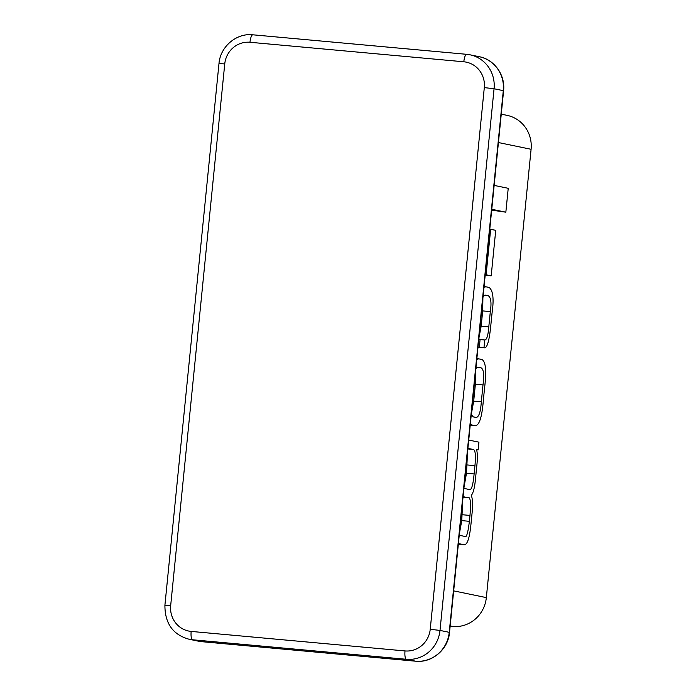 <?xml version="1.0" encoding="UTF-8"?>
<svg xmlns="http://www.w3.org/2000/svg" width="696" height="696" viewBox="0 0 696 696"><rect width="100%" height="100%" fill="white"/><g stroke="black" fill="none" stroke-linecap="round" stroke-linejoin="round"><path stroke-width="1.04" d="M462.683 500.589L461.77 520.617L459.386 533.658M467.512 452.243L466.494 473.254L464.058 486.843M491.68 210.14L505.844 212.184L508.228 188.311L494.151 185.406M501.259 114.153L507.045 115.345A31.816 30.58 101.7 0 1 531.091 149.283L486.339 597.612A31.816 30.58 101.7 0 1 452.713 626.478L450.147 626.243M482.893 298.184L482.702 310.912L481.18 326.146L478.918 337.952M491.767 209.279L505.844 212.184M490.654 229.262L486.113 274.79L491.193 275.842L495.735 230.315L489.775 229.184M486.113 274.79L485.234 274.711M491.193 275.842L485.173 275.294M470.365 423.638L472.332 425.152L475.264 425.761C479.387 425.378 482.102 416.686 483.398 399.669L484.581 387.811C486.661 370.959 485.764 361.52 481.876 359.484L478.665 358.84L476.769 359.545M475.264 425.761L470.2 425.317L475.264 425.761M471.262 414.659L473.289 416.878L475.96 417.435C478.822 417.365 480.605 412.154 481.319 401.801L482.998 384.923C484.346 374.7 483.65 368.976 480.919 367.758L478.013 367.166L475.873 368.523M471.305 414.277L473.698 401.105L475.385 384.227L475.664 370.62M458.403 543.559L464.215 544.759C467.32 544.872 469.574 538.017 470.966 524.201L471.966 514.161C472.932 505.4 472.715 499.163 471.331 495.422C473.254 492.925 474.602 487.783 475.377 480.014L476.717 466.616C477.604 458.725 477.56 453.105 476.577 449.755L478.169 449.877L478.944 442.169L468.73 440.063M467.903 448.355L473.141 449.433C475.342 449.755 475.942 455.167 474.942 465.65L474.115 473.95C472.993 485.982 471.244 491.132 468.852 489.41L463.901 488.392M463.075 496.674L467.842 497.657C470.374 496.326 471.088 502.251 469.974 515.432L469.382 521.313C467.964 533.11 466.424 538.147 464.78 536.416L459.23 535.268M464.215 544.759L458.333 544.228L464.215 544.759M478.169 449.877L476.586 449.738M478.022 346.956L479.318 347.626L480.04 339.9L478.848 338.639M483.059 296.505L485.173 295.104L488.192 295.713C490.95 297.444 491.663 302.743 490.315 311.599L488.792 326.842C488.122 335.603 486.748 339.979 484.677 339.979L479.353 339.491M484.834 340.005L483.964 347.704L479.353 347.287L483.964 347.704C486.835 348.853 489.053 341.997 490.637 327.129L492.028 313.243C494.073 299.062 493.099 290.458 489.097 287.431L485.817 286.769L483.972 287.361M479.318 347.626L477.969 347.504M531.091 149.283L498.423 142.541M453.679 590.869L486.339 597.612M452.713 626.478L450.173 625.956M503.295 90.654L494.064 88.749L440.002 630.419L449.233 632.325L503.295 90.654A31.816 30.58 -78.3 0 0 479.257 56.715C493.629 59.203 505.435 74.333 503.6 90.75L503.295 90.654M463.814 61.787L249.968 42.273A23.864 22.933 -78.3 0 0 224.747 63.928L170.677 605.598A23.864 22.933 -78.3 0 0 191.165 631.42L405.011 650.934A23.864 22.933 -78.3 0 0 430.232 629.288L484.303 87.609A23.864 22.933 -78.3 0 0 463.814 61.787A7.952 2.184 95.2 0 1 466.685 54.314L470.026 54.81A31.816 30.58 101.7 0 0 466.755 54.323A7.952 2.184 95.2 0 0 466.685 54.314L252.839 34.8A7.952 2.184 95.2 0 1 252.9 34.809L466.625 54.314M415.669 661.2A7.952 2.184 95.2 0 1 415.608 661.191L406.368 659.286L192.522 639.772L201.753 641.677L415.608 661.191A31.816 30.58 -78.3 0 0 449.233 632.325L449.529 632.42C448.25 649.412 431.972 663.14 415.669 661.2L201.823 641.686A7.952 2.184 95.2 0 0 201.883 641.686M479.257 56.715L470.026 54.81A31.816 30.58 101.7 0 1 494.064 88.749L484.303 87.609M430.232 629.288L440.002 630.419A31.816 30.58 101.7 0 1 406.368 659.286A7.952 2.184 95.2 0 1 405.011 650.934M191.165 631.42A7.952 2.184 95.2 0 0 192.522 639.772A31.816 30.58 101.7 0 1 189.251 639.285L198.482 641.19A31.816 30.58 -78.3 0 0 201.753 641.677A7.952 2.184 95.2 0 0 201.823 641.686L198.482 641.19M224.747 63.928L218.979 63.58C220.258 46.588 236.536 32.86 252.839 34.8A7.952 2.184 95.2 0 0 249.968 42.273M170.677 605.598L164.909 605.25C164.882 623.52 172.999 634.856 189.251 639.285M472.332 425.152L470.235 424.96M481.319 401.801L473.698 401.105M482.998 384.923L475.385 384.227M480.919 367.758L476.96 367.392M478.248 367.201L477.787 367.166M473.141 449.433L467.842 448.955M474.942 465.65L467.32 464.963M474.115 473.95L466.494 473.254M467.842 497.657L463.023 497.222M469.974 515.432L462.353 514.736M469.382 521.313L461.77 520.617M488.192 295.713L484.129 295.339M490.315 311.599L482.702 310.912M488.792 326.842L481.18 326.146M218.979 63.58L164.909 605.25M503.6 90.75L449.529 632.42M478.665 358.84L476.856 358.675M485.817 286.769L484.042 286.604"/></g></svg>
